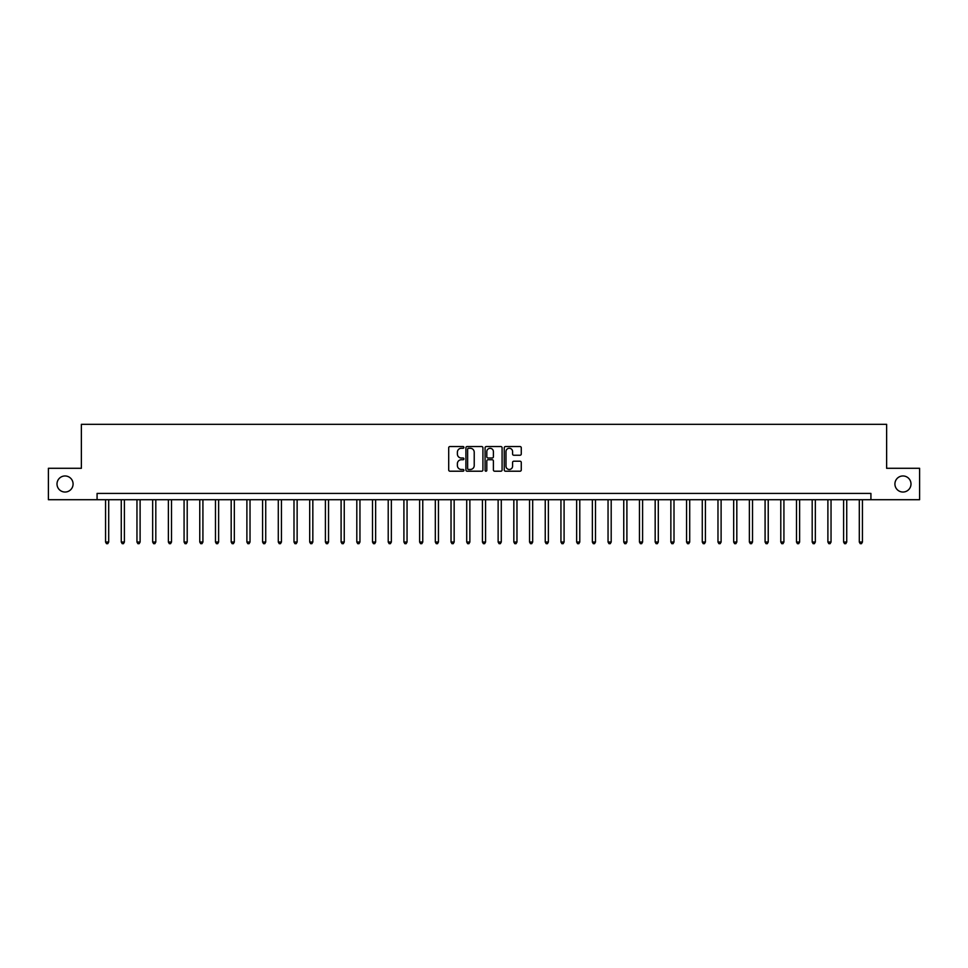 <?xml version="1.0" encoding="UTF-8"?>
<svg xmlns="http://www.w3.org/2000/svg" width="968" height="968" viewBox="0 0 968 968"><rect width="100%" height="100%" fill="white"/><g stroke="black" fill="none" stroke-linecap="round" stroke-linejoin="round"><path stroke-width="1.45" d="M463.902 447.41A0.859 0.859 0 0 0 463.043 446.55L449.939 446.55A1.234 1.234 0 0 0 448.704 447.773L448.704 469.976A1.234 1.234 0 0 0 449.939 471.21L463.043 471.21A0.859 0.859 0 0 0 463.902 470.339A0.859 0.859 0 0 0 463.043 469.48L461.337 469.48A3.945 3.945 0 0 1 457.392 465.535L457.392 463.684A3.945 3.945 0 0 1 461.337 459.739L463.043 459.739A0.859 0.859 0 0 0 463.902 458.88A0.859 0.859 0 0 0 463.043 458.009L461.337 458.009A3.945 3.945 0 0 1 457.392 454.065L457.392 452.213A3.945 3.945 0 0 1 461.337 448.269L463.043 448.269A0.859 0.859 0 0 0 463.902 447.41M894.916 484A8.034 8.034 0 0 0 902.95 492.034A8.034 8.034 0 0 0 910.997 484A8.034 8.034 0 0 0 902.95 475.966A8.034 8.034 0 0 0 894.916 484M57.003 484A8.034 8.034 0 0 0 65.05 492.034A8.034 8.034 0 0 0 73.084 484A8.034 8.034 0 0 0 65.05 475.966A8.034 8.034 0 0 0 57.003 484M520.034 455.238A1.234 1.234 0 0 0 521.268 454.004L521.268 447.773A1.234 1.234 0 0 0 520.034 446.55L505.49 446.55A1.234 1.234 0 0 0 504.255 447.773L504.255 469.976A1.234 1.234 0 0 0 505.49 471.21L520.034 471.21A1.234 1.234 0 0 0 521.268 469.976L521.268 462.45A1.234 1.234 0 0 0 520.034 461.216L513.814 461.216A1.234 1.234 0 0 0 512.58 462.45L512.58 466.177A3.303 3.303 0 0 1 509.277 469.48A3.303 3.303 0 0 1 505.986 466.177L505.986 451.572A3.303 3.303 0 0 1 509.277 448.269A3.303 3.303 0 0 1 512.58 451.572L512.58 454.004A1.234 1.234 0 0 0 513.814 455.238L520.034 455.238M97.078 499.706L48.4 499.706L48.4 468.294L81.373 468.294L81.373 424.323L886.627 424.323L886.627 468.294L919.6 468.294L919.6 499.706L870.922 499.706L870.922 493.426L97.078 493.426L97.078 499.706L870.922 499.706M482.923 447.773A1.234 1.234 0 0 0 481.689 446.55L467.133 446.55A1.234 1.234 0 0 0 465.911 447.773L465.911 469.976A1.234 1.234 0 0 0 467.133 471.21L481.689 471.21A1.234 1.234 0 0 0 482.923 469.976L482.923 447.773M486.311 446.55L500.867 446.55A1.234 1.234 0 0 1 502.089 447.773L502.089 469.976A1.234 1.234 0 0 1 500.867 471.21L494.636 471.21A1.234 1.234 0 0 1 493.402 469.976L493.402 460.974A1.234 1.234 0 0 0 492.167 459.739L488.041 459.739A1.234 1.234 0 0 0 486.807 460.974L486.807 470.339A0.859 0.859 0 0 1 485.948 471.21A0.859 0.859 0 0 1 485.077 470.339L485.077 447.773A1.234 1.234 0 0 1 486.311 446.55M468.5 448.269A0.859 0.859 0 0 0 467.629 449.14L467.629 468.621A0.859 0.859 0 0 0 468.5 469.48L470.279 469.48A3.945 3.945 0 0 0 474.223 465.535L474.223 452.213A3.945 3.945 0 0 0 470.279 448.269L468.5 448.269M493.402 451.632A3.303 3.303 0 0 0 490.098 448.329A3.303 3.303 0 0 0 486.807 451.632L486.807 456.775A1.234 1.234 0 0 0 488.041 458.009L492.167 458.009A1.234 1.234 0 0 0 493.402 456.775L493.402 451.632M105.56 499.706L105.56 542.044L108.694 542.044L108.694 499.706M108.694 542.044L107.763 543.677L106.504 543.677L105.56 542.044M121.266 499.706L121.266 542.044L124.4 542.044L124.4 499.706M124.4 542.044L123.456 543.677L122.198 543.677L121.266 542.044M136.96 499.706L136.96 542.044L140.106 542.044L140.106 499.706M140.106 542.044L139.162 543.677L137.904 543.677L136.96 542.044M152.666 499.706L152.666 542.044L155.812 542.044L155.812 499.706M155.812 542.044L154.868 543.677L153.609 543.677L152.666 542.044M168.371 499.706L168.371 542.044L171.505 542.044L171.505 499.706M171.505 542.044L170.574 543.677L169.315 543.677L168.371 542.044M184.077 499.706L184.077 542.044L187.211 542.044L187.211 499.706M187.211 542.044L186.267 543.677L185.021 543.677L184.077 542.044M199.771 499.706L199.771 542.044L202.917 542.044L202.917 499.706M202.917 542.044L201.973 543.677L200.715 543.677L199.771 542.044M215.477 499.706L215.477 542.044L218.623 542.044L218.623 499.706M218.623 542.044L217.679 543.677L216.421 543.677L215.477 542.044M231.183 499.706L231.183 542.044L234.329 542.044L234.329 499.706M234.329 542.044L233.385 543.677L232.126 543.677L231.183 542.044M246.888 499.706L246.888 542.044L250.022 542.044L250.022 499.706M250.022 542.044L249.078 543.677L247.832 543.677L246.888 542.044M262.594 499.706L262.594 542.044L265.728 542.044L265.728 499.706M265.728 542.044L264.784 543.677L263.526 543.677L262.594 542.044M278.288 499.706L278.288 542.044L281.434 542.044L281.434 499.706M281.434 542.044L280.49 543.677L279.232 543.677L278.288 542.044M293.994 499.706L293.994 542.044L297.14 542.044L297.14 499.706M297.14 542.044L296.196 543.677L294.938 543.677L293.994 542.044M309.7 499.706L309.7 542.044L312.833 542.044L312.833 499.706M312.833 542.044L311.89 543.677L310.643 543.677L309.7 542.044M325.405 499.706L325.405 542.044L328.539 542.044L328.539 499.706M328.539 542.044L327.595 543.677L326.337 543.677L325.405 542.044M341.099 499.706L341.099 542.044L344.245 542.044L344.245 499.706M344.245 542.044L343.301 543.677L342.043 543.677L341.099 542.044M356.805 499.706L356.805 542.044L359.951 542.044L359.951 499.706M359.951 542.044L359.007 543.677L357.749 543.677L356.805 542.044M372.511 499.706L372.511 542.044L375.644 542.044L375.644 499.706M375.644 542.044L374.713 543.677L373.454 543.677L372.511 542.044M388.216 499.706L388.216 542.044L391.35 542.044L391.35 499.706M391.35 542.044L390.406 543.677L389.148 543.677L388.216 542.044M403.91 499.706L403.91 542.044L407.056 542.044L407.056 499.706M407.056 542.044L406.112 543.677L404.854 543.677L403.91 542.044M419.616 499.706L419.616 542.044L422.762 542.044L422.762 499.706M422.762 542.044L421.818 543.677L420.56 543.677L419.616 542.044M435.322 499.706L435.322 542.044L438.456 542.044L438.456 499.706M438.456 542.044L437.524 543.677L436.265 543.677L435.322 542.044M451.027 499.706L451.027 542.044L454.161 542.044L454.161 499.706M454.161 542.044L453.218 543.677L451.971 543.677L451.027 542.044M466.721 499.706L466.721 542.044L469.867 542.044L469.867 499.706M469.867 542.044L468.923 543.677L467.665 543.677L466.721 542.044M482.427 499.706L482.427 542.044L485.573 542.044L485.573 499.706M485.573 542.044L484.629 543.677L483.371 543.677L482.427 542.044M498.133 499.706L498.133 542.044L501.279 542.044L501.279 499.706M501.279 542.044L500.335 543.677L499.077 543.677L498.133 542.044M513.839 499.706L513.839 542.044L516.972 542.044L516.972 499.706M516.972 542.044L516.029 543.677L514.782 543.677L513.839 542.044M529.544 499.706L529.544 542.044L532.678 542.044L532.678 499.706M532.678 542.044L531.735 543.677L530.476 543.677L529.544 542.044M545.238 499.706L545.238 542.044L548.384 542.044L548.384 499.706M548.384 542.044L547.44 543.677L546.182 543.677L545.238 542.044M560.944 499.706L560.944 542.044L564.09 542.044L564.09 499.706M564.09 542.044L563.146 543.677L561.888 543.677L560.944 542.044M576.65 499.706L576.65 542.044L579.784 542.044L579.784 499.706M579.784 542.044L578.852 543.677L577.594 543.677L576.65 542.044M592.356 499.706L592.356 542.044L595.489 542.044L595.489 499.706M595.489 542.044L594.546 543.677L593.287 543.677L592.356 542.044M608.049 499.706L608.049 542.044L611.195 542.044L611.195 499.706M611.195 542.044L610.251 543.677L608.993 543.677L608.049 542.044M623.755 499.706L623.755 542.044L626.901 542.044L626.901 499.706M626.901 542.044L625.957 543.677L624.699 543.677L623.755 542.044M639.461 499.706L639.461 542.044L642.595 542.044L642.595 499.706M642.595 542.044L641.663 543.677L640.405 543.677L639.461 542.044M655.167 499.706L655.167 542.044L658.3 542.044L658.3 499.706M658.3 542.044L657.357 543.677L656.11 543.677L655.167 542.044M670.86 499.706L670.86 542.044L674.006 542.044L674.006 499.706M674.006 542.044L673.062 543.677L671.804 543.677L670.86 542.044M686.566 499.706L686.566 542.044L689.712 542.044L689.712 499.706M689.712 542.044L688.768 543.677L687.51 543.677L686.566 542.044M702.272 499.706L702.272 542.044L705.406 542.044L705.406 499.706M705.406 542.044L704.474 543.677L703.216 543.677L702.272 542.044M717.978 499.706L717.978 542.044L721.112 542.044L721.112 499.706M721.112 542.044L720.168 543.677L718.921 543.677L717.978 542.044M733.671 499.706L733.671 542.044L736.817 542.044L736.817 499.706M736.817 542.044L735.874 543.677L734.615 543.677L733.671 542.044M749.377 499.706L749.377 542.044L752.523 542.044L752.523 499.706M752.523 542.044L751.579 543.677L750.321 543.677L749.377 542.044M765.083 499.706L765.083 542.044L768.229 542.044L768.229 499.706M768.229 542.044L767.285 543.677L766.027 543.677L765.083 542.044M780.789 499.706L780.789 542.044L783.923 542.044L783.923 499.706M783.923 542.044L782.979 543.677L781.733 543.677L780.789 542.044M796.495 499.706L796.495 542.044L799.629 542.044L799.629 499.706M799.629 542.044L798.685 543.677L797.426 543.677L796.495 542.044M812.188 499.706L812.188 542.044L815.334 542.044L815.334 499.706M815.334 542.044L814.39 543.677L813.132 543.677L812.188 542.044M827.894 499.706L827.894 542.044L831.04 542.044L831.04 499.706M831.04 542.044L830.096 543.677L828.838 543.677L827.894 542.044M843.6 499.706L843.6 542.044L846.734 542.044L846.734 499.706M846.734 542.044L845.802 543.677L844.544 543.677L843.6 542.044M859.306 499.706L859.306 542.044L862.44 542.044L862.44 499.706M862.44 542.044L861.496 543.677L860.237 543.677L859.306 542.044"/></g></svg>
